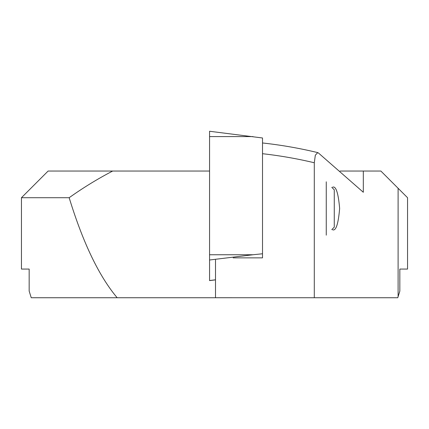 <?xml version="1.0" encoding="UTF-8"?>
<svg xmlns="http://www.w3.org/2000/svg" width="429" height="429" viewBox="0 0 429 429"><rect width="100%" height="100%" fill="white"/><g stroke="black" fill="none" stroke-linecap="round" stroke-linejoin="round"><path stroke-width="0.64" d="M331.789 187.334L334.266 189.811L334.266 227.15L331.789 229.628M326.26 235.156L326.26 181.805M209.567 254.751L253.013 254.751L262.51 253.77L262.51 257.861L262.51 137.982L209.567 131.258L209.567 280.604L215.503 279.874M262.51 142.97A440.803 440.803 0 0 1 317.487 152.547A440.803 440.803 0 0 1 317.76 152.611L315.331 155.18L314.296 162.757L314.296 297.742L215.503 297.731M21.45 197.715L48.123 171.042L112.661 171.042C97.576 178.909 83.081 187.8 69.166 197.715L21.45 197.715L21.45 269.069L29.161 269.069L29.161 291.076L31.237 297.742L215.503 297.742L215.503 259.904M69.166 197.715C83.028 242.889 99.035 276.233 117.181 297.742M398.101 296.718L398.101 188.267L407.55 197.715L407.55 269.069L399.839 269.069L399.839 291.076L397.769 297.742L314.296 297.742M399.737 291.425L399.26 293.028M29.161 269.069L21.45 269.069M112.661 171.042L209.567 171.042M398.101 188.267L380.877 171.042L340.1 171.042M399.839 269.069L407.55 269.069M363.32 171.042L363.32 192.272L318.361 152.922L317.487 152.547M332.711 229.821C335.987 231.033 338.299 223.922 339.645 208.478C338.299 193.039 335.987 185.929 332.711 187.141M262.51 257.861L233.172 257.861M253.013 136.594L209.567 136.594M253.013 254.751L209.567 260.001M215.503 279.805L209.567 280.523M314.296 162.757A430.131 430.131 0 0 0 262.51 153.705"/></g></svg>
